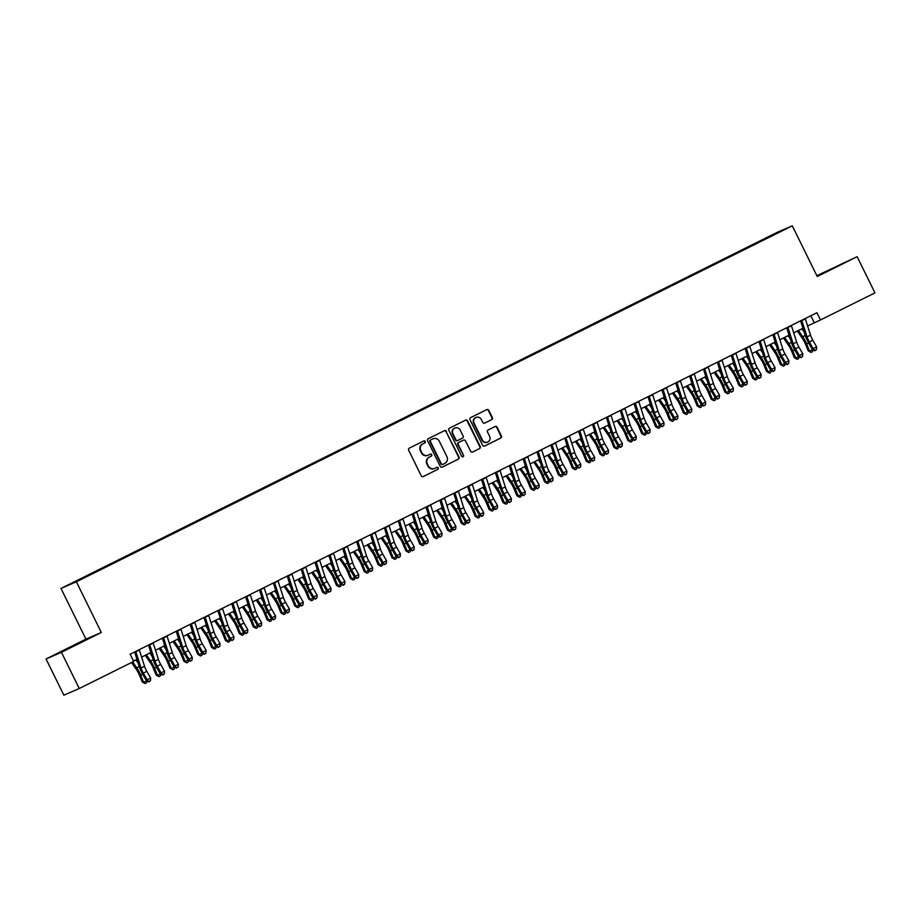 <?xml version="1.0" encoding="UTF-8"?>
<svg xmlns="http://www.w3.org/2000/svg" width="921" height="921" viewBox="0 0 921 921"><rect width="100%" height="100%" fill="white"/><g stroke="black" fill="none" stroke-linecap="round" stroke-linejoin="round"><path stroke-width="1.38" d="M425.237 441.447A1.105 1.059 66.6 0 0 423.787 440.929L409.327 448.124A1.589 1.52 66.6 0 0 408.659 450.219L421.254 475.812A1.589 1.52 66.6 0 0 423.315 476.548L437.786 469.353A1.105 1.059 66.6 0 0 438.246 467.891A1.105 1.059 66.6 0 0 436.807 467.373L434.931 468.294A5.066 4.87 66.6 0 1 428.334 465.922L427.286 463.781A5.066 4.87 66.6 0 1 429.405 457.069L431.281 456.137A1.105 1.059 66.6 0 0 431.742 454.675A1.105 1.059 66.6 0 0 430.303 454.145L428.426 455.078A5.066 4.87 66.6 0 1 421.83 452.695L420.782 450.565A5.066 4.87 66.6 0 1 422.9 443.853L424.777 442.92A1.105 1.059 66.6 0 0 425.237 441.447M427.989 455.273A5.066 4.87 66.6 0 1 421.415 452.879L420.367 450.749A5.066 4.87 66.6 0 1 422.486 444.026L424.351 443.093A1.105 1.059 66.6 0 0 423.579 441.032M423.061 476.652L437.371 469.537A1.105 1.059 66.6 0 0 436.589 467.477M434.493 468.49A5.066 4.87 66.6 0 1 427.92 466.095L426.872 463.965A5.066 4.87 66.6 0 1 428.99 457.253L430.855 456.321A1.105 1.059 66.6 0 0 430.084 454.249M766.859 237.549L772.823 234.694L766.859 237.549M491.676 419.654A1.589 1.52 66.6 0 0 492.344 417.547L488.809 410.375A1.589 1.52 66.6 0 0 486.749 409.626L470.677 417.616A1.589 1.52 66.6 0 0 470.009 419.711L482.604 445.304A1.589 1.52 66.6 0 0 484.665 446.052L500.736 438.062A1.589 1.52 66.6 0 0 501.392 435.955L497.133 427.286A1.589 1.52 66.6 0 0 495.072 426.538L488.188 429.957A1.589 1.52 66.6 0 0 487.531 432.064L489.65 436.358A4.237 4.064 66.6 0 1 487.681 442.057A4.237 4.064 66.6 0 1 482.362 439.985L474.073 423.142A4.237 4.064 66.6 0 1 476.03 417.443A4.237 4.064 66.6 0 1 481.361 419.516L482.742 422.325A1.589 1.52 66.6 0 0 484.803 423.073L491.261 419.826A1.589 1.52 66.6 0 0 491.918 417.731L488.395 410.547A1.589 1.52 66.6 0 0 486.576 409.707M817.249 276.507L857.14 256.671L874.95 292.878L820.496 319.955L816.927 312.714L130.137 654.198L133.706 661.439L79.252 688.517L61.431 652.31L101.322 632.485L76.385 581.796L792.302 225.818L817.249 276.507M446.455 431.431A1.589 1.52 66.6 0 0 444.394 430.683L428.323 438.672A1.589 1.52 66.6 0 0 427.655 440.779L440.25 466.36A1.589 1.52 66.6 0 0 442.31 467.108L458.382 459.119A1.589 1.52 66.6 0 0 459.038 457.023L446.04 431.615A1.589 1.52 66.6 0 0 444.221 430.775M449.494 428.15L465.566 420.16A1.589 1.52 66.6 0 1 467.626 420.897L480.221 446.489A1.589 1.52 66.6 0 1 479.553 448.585L472.68 452.004A1.589 1.52 66.6 0 1 470.619 451.267L465.508 440.883A1.589 1.52 66.6 0 0 463.447 440.146L458.888 442.414A1.589 1.52 66.6 0 0 458.232 444.509L463.539 455.308A1.105 1.059 66.6 0 1 463.033 456.804A1.105 1.059 66.6 0 1 461.64 456.263L448.838 430.245A1.589 1.52 66.6 0 1 449.494 428.15M74.233 582.107L80.484 578.941L74.233 582.107M76.385 581.796L60.993 588.45L776.921 232.483L792.302 225.818M758.041 242.753L757.73 242.131L86.586 576.419M757.73 242.131L782.228 230.538L769.875 236.87L86.344 576.143M101.322 632.485L85.941 639.139L46.05 658.976L61.431 652.31M46.05 658.976L63.86 695.182L79.252 688.517M857.14 256.671L816.858 275.713M85.941 639.139L60.993 588.45M807.59 325.976L820.496 319.955M133.545 661.117L136.987 659.413M141.615 657.11L150.86 652.505M155.488 650.214L164.744 645.609M169.36 643.318L178.616 638.713M183.233 636.411L192.489 631.818M197.106 629.515L206.362 624.91M210.978 622.619L220.234 618.014M224.862 615.723L234.107 611.118M238.735 608.816L247.991 604.222M252.607 601.92L261.863 597.326M266.48 595.024L275.736 590.419M280.352 588.128L289.608 583.523M294.225 581.22L303.481 576.627M308.109 574.324L317.354 569.731M321.982 567.428L331.238 562.823M335.854 560.532L345.11 555.927M349.727 553.636L358.983 549.031M363.599 546.729L372.855 542.135M377.472 539.833L386.728 535.228M391.356 532.937L400.6 528.332M405.228 526.041L414.485 521.436M419.101 519.133L428.357 514.54M432.974 512.237L442.23 507.632M446.846 505.341L456.102 500.736M460.719 498.445L469.975 493.84M474.603 491.538L483.847 486.944M488.475 484.642L497.731 480.037M502.348 477.746L511.604 473.141M516.221 470.85L525.477 466.245M530.093 463.942L539.349 459.349M543.966 457.046L553.222 452.453M557.85 450.15L567.094 445.545M571.722 443.254L580.978 438.649M585.595 436.347L594.851 431.753M599.467 429.451L608.723 424.857M613.34 422.555L622.596 417.95M627.213 415.659L636.469 411.054M641.097 408.763L650.341 404.158M654.969 401.855L664.225 397.262M668.842 394.959L678.098 390.354M682.714 388.063L691.97 383.458M696.587 381.167L705.843 376.562M710.459 374.26L719.715 369.666M724.343 367.364L733.588 362.759M738.216 360.468L747.472 355.863M752.089 353.572L761.345 348.967M765.961 346.664L775.217 342.071M779.834 339.768L789.09 335.175M793.706 332.872L802.962 328.267M810.848 315.742L814.256 322.661M76.408 644.665L56.077 654.336L76.408 644.665M817.031 276.058L847.113 261.311L816.985 275.978M442.068 467.2L457.967 459.291A1.589 1.52 66.6 0 0 458.623 457.196L446.04 431.615M430.798 439.927A1.105 1.059 66.6 0 0 430.337 441.389L441.389 463.85A1.105 1.059 66.6 0 0 442.828 464.368L444.808 463.39A5.066 4.87 66.6 0 0 446.927 456.678L439.375 441.32A5.066 4.87 66.6 0 0 432.778 438.937L430.383 440.1A1.105 1.059 66.6 0 0 429.923 441.573L430.337 441.389M442.725 464.414L442.414 464.552A1.105 1.059 66.6 0 1 440.975 464.034L429.923 441.573M430.383 440.1L432.352 439.121M472.438 452.107L479.139 448.769A1.589 1.52 66.6 0 0 479.806 446.673L467.212 421.081A1.589 1.52 66.6 0 0 465.393 420.241M463.171 440.261A1.589 1.52 66.6 0 0 463.033 440.319L458.474 442.587A1.589 1.52 66.6 0 0 457.806 444.693L463.539 455.308M462.814 456.874A1.105 1.059 66.6 0 0 463.125 455.492M460.212 430.119A4.237 4.064 66.6 0 0 454.882 428.035A4.237 4.064 66.6 0 0 452.925 433.745L455.849 439.674A1.589 1.52 66.6 0 0 457.91 440.422L462.469 438.154A1.589 1.52 66.6 0 0 463.136 436.047L460.212 430.119M454.686 428.138A4.237 4.064 66.6 0 0 452.51 433.918L452.925 433.745M457.772 440.48L457.495 440.595A1.589 1.52 66.6 0 1 455.435 439.858L452.51 433.918M484.55 423.165L491.261 419.826M475.823 417.535A4.237 4.064 66.6 0 0 473.659 423.315L474.073 423.142M487.474 442.149A4.237 4.064 66.6 0 1 481.948 440.169L473.659 423.315M484.423 446.144L500.322 438.235A1.589 1.52 66.6 0 0 500.978 436.14L496.718 427.471A1.589 1.52 66.6 0 0 494.899 426.63M131.565 662.51L136.665 669.935A8.07 2.268 63.6 0 1 139.29 674.828L142.237 681.92L143.653 682.288L140.706 675.185A12.111 3.396 -116.4 0 0 136.757 667.852L132.693 661.946M146.934 681.16L146.439 682.852L145.046 683.543L142.237 681.92M145.046 683.543L143.653 682.288L146.497 680.872M138.196 663.178L135.963 659.92M139.221 649.685A5.653 1.589 63.6 0 1 139.336 650.007L144.551 666.297A8.07 2.268 -116.4 0 0 146.819 671.34L150.664 678.052L147.199 679.779L148.822 681.908L150.457 680.723L149.075 681.413M135.755 651.412A5.653 1.589 63.6 0 1 135.859 651.734L141.086 668.013A8.07 2.268 -116.4 0 0 143.342 673.067L147.199 679.779L146.577 681.022L142.732 674.31A12.111 3.396 63.6 0 1 139.336 666.735L134.604 651.976M146.577 681.022L148.822 681.908M150.457 680.723L150.664 678.052M78.297 643.71L66.082 649.708M61.327 652.022L82.51 641.557M820.956 274.32L842.139 263.855M837.914 266.008L825.711 272.006M145.23 655.315L150.537 663.039A8.07 2.268 63.6 0 1 153.174 667.921L156.109 675.024L157.526 675.392L154.578 668.289A12.111 3.396 -116.4 0 0 150.63 660.956L146.37 654.75M160.818 674.264L160.312 675.956L158.919 676.647L156.109 675.024M158.919 676.647L157.526 675.392L160.369 673.976M152.08 656.282L149.835 653.024M159.103 648.407L164.41 656.132A8.07 2.268 63.6 0 1 167.046 661.025L169.982 668.128L171.398 668.485L168.451 661.393A12.111 3.396 -116.4 0 0 164.502 654.06L160.242 647.843M174.691 667.368L174.184 669.06L172.803 669.751L169.982 668.128M172.803 669.751L171.398 668.485L174.242 667.069M165.953 649.386L163.708 646.128M172.975 641.511L178.283 649.236A8.07 2.268 63.6 0 1 180.919 654.129L183.866 661.22L185.271 661.589L182.323 654.497A12.111 3.396 -116.4 0 0 178.386 647.164L174.115 640.947M188.563 660.461L188.057 662.164L186.675 662.855L183.866 661.22M186.675 662.855L185.271 661.589L188.114 660.173M179.825 642.49L177.58 639.22M186.848 634.615L192.167 642.34A8.07 2.268 63.6 0 1 194.792 647.233L197.739 654.324L199.143 654.693L196.196 647.59A12.111 3.396 -116.4 0 0 192.259 640.256L187.988 634.051M202.436 653.565L201.929 655.257L200.548 655.948L197.739 654.324M200.548 655.948L199.143 654.693L201.987 653.277M193.698 635.594L191.453 632.324M153.093 642.789A5.653 1.589 63.6 0 1 153.208 643.111L158.435 659.39A8.07 2.268 -116.4 0 0 160.691 664.444L164.537 671.156L161.071 672.871L162.706 675.012L164.341 673.827L162.948 674.517M149.628 644.516A5.653 1.589 63.6 0 1 149.743 644.838L154.958 661.117A8.07 2.268 -116.4 0 0 157.226 666.171L161.071 672.871L160.45 674.114L156.605 667.414A12.111 3.396 63.6 0 1 153.22 659.839L148.477 645.08M160.45 674.114L162.706 675.012M164.341 673.827L164.537 671.156M166.977 635.893A5.653 1.589 63.6 0 1 167.081 636.215L172.308 652.494A8.07 2.268 -116.4 0 0 174.564 657.548L178.409 664.248L174.944 665.975L176.579 668.116L178.214 666.931L176.82 667.621M163.501 637.608A5.653 1.589 63.6 0 1 163.616 637.942L168.842 654.221A8.07 2.268 -116.4 0 0 171.099 659.275L174.944 665.975L174.322 667.218L170.477 660.518A12.111 3.396 63.6 0 1 167.092 652.943L162.361 638.184M174.322 667.218L176.579 668.116M178.214 666.931L178.409 664.248M180.85 628.985A5.653 1.589 63.6 0 1 180.953 629.319L186.18 645.598A8.07 2.268 -116.4 0 0 188.437 650.652L192.282 657.352L188.817 659.079L190.451 661.22L192.086 660.023L190.693 660.714M177.385 630.712A5.653 1.589 63.6 0 1 177.488 631.035L182.715 647.325A8.07 2.268 -116.4 0 0 184.971 652.367L188.817 659.079L188.206 660.322L184.35 653.611A12.111 3.396 63.6 0 1 180.965 646.035L176.233 631.288M188.206 660.322L190.451 661.22M192.086 660.023L192.282 657.352M194.722 622.089A5.653 1.589 63.6 0 1 194.826 622.412L200.053 638.702A8.07 2.268 -116.4 0 0 202.309 643.744L206.166 650.456L202.689 652.183L204.324 654.313L205.959 653.127L204.577 653.818M191.257 623.816A5.653 1.589 63.6 0 1 191.361 624.139L196.587 640.429A8.07 2.268 -116.4 0 0 198.844 645.471L202.689 652.183L202.079 653.426L198.222 646.715A12.111 3.396 63.6 0 1 194.838 639.139L190.106 624.38M202.079 653.426L204.324 654.313M205.959 653.127L206.166 650.456M200.732 627.719L206.039 635.444A8.07 2.268 63.6 0 1 208.664 640.325L211.611 647.428L213.016 647.797L210.08 640.694A12.111 3.396 -116.4 0 0 206.131 633.36L201.86 627.155M216.308 646.669L215.813 648.361L214.42 649.052L211.611 647.428M214.42 649.052L213.016 647.797L215.871 646.381M207.57 628.686L205.337 625.428M208.595 615.193A5.653 1.589 63.6 0 1 208.71 615.516L213.925 631.794A8.07 2.268 -116.4 0 0 216.193 636.848L220.038 643.56L216.573 645.276L218.196 647.417L219.831 646.231L218.45 646.922M205.13 616.92A5.653 1.589 63.6 0 1 205.233 617.243L210.46 633.521A8.07 2.268 -116.4 0 0 212.716 638.575L216.573 645.276L215.951 646.519L212.106 639.819A12.111 3.396 63.6 0 1 208.71 632.243L203.978 617.484M215.951 646.519L218.196 647.417M219.831 646.231L220.038 643.56M214.605 620.823L219.912 628.536A8.07 2.268 63.6 0 1 222.537 633.429L225.484 640.532L226.9 640.889L223.953 633.798A12.111 3.396 -116.4 0 0 220.004 626.464L215.733 620.259M230.181 639.773L229.686 641.465L228.293 642.156L225.484 640.532M228.293 642.156L226.9 640.889L229.743 639.485M221.443 621.79L219.21 618.532M222.468 608.297A5.653 1.589 63.6 0 1 222.583 608.62L227.798 624.899A8.07 2.268 -116.4 0 0 230.066 629.952L233.911 636.653L230.446 638.38L232.069 640.521L233.704 639.335L232.322 640.026M219.002 610.013A5.653 1.589 63.6 0 1 219.106 610.347L224.333 626.625A8.07 2.268 -116.4 0 0 226.589 631.679L230.446 638.38L229.824 639.623L225.979 632.923A12.111 3.396 63.6 0 1 222.583 625.347L217.851 610.588M229.824 639.623L232.069 640.521M233.704 639.335L233.911 636.653M228.477 613.916L233.784 621.64A8.07 2.268 63.6 0 1 236.421 626.533L239.356 633.625L240.772 633.993L237.825 626.902A12.111 3.396 -116.4 0 0 233.876 619.568L229.617 613.351M244.065 632.865L243.558 634.569L242.165 635.26L239.356 633.625M242.165 635.26L240.772 633.993L243.616 632.577M235.327 614.894L233.082 611.625M236.34 601.39A5.653 1.589 63.6 0 1 236.455 601.724L241.682 618.003A8.07 2.268 -116.4 0 0 243.938 623.057L247.784 629.757L244.318 631.484L245.953 633.625L247.588 632.428L246.195 633.118M232.875 603.117A5.653 1.589 63.6 0 1 232.99 603.439L238.205 619.729A8.07 2.268 -116.4 0 0 240.473 624.772L244.318 631.484L243.697 632.727L239.851 626.015A12.111 3.396 63.6 0 1 236.467 618.452L231.724 603.692M243.697 632.727L245.953 633.625M247.588 632.428L247.784 629.757M242.35 607.02L247.657 614.744A8.07 2.268 63.6 0 1 250.293 619.637L253.229 626.729L254.645 627.097L251.698 619.994A12.111 3.396 -116.4 0 0 247.749 612.661L243.489 606.455M257.938 625.969L257.431 627.673L256.05 628.352L253.229 626.729M256.05 628.352L254.645 627.097L257.489 625.681M249.2 607.998L246.955 604.729M250.224 594.494A5.653 1.589 63.6 0 1 250.328 594.816L255.554 611.107A8.07 2.268 -116.4 0 0 257.811 616.149L261.656 622.861L258.191 624.588L259.826 626.717L261.46 625.532L260.067 626.222M246.747 596.221A5.653 1.589 63.6 0 1 246.863 596.543L252.089 612.833A8.07 2.268 -116.4 0 0 254.346 617.876L258.191 624.588L257.569 625.831L253.724 619.119A12.111 3.396 63.6 0 1 250.339 611.544L245.608 596.796M257.569 625.831L259.826 626.717M261.46 625.532L261.656 622.861M256.222 600.124L261.529 607.848A8.07 2.268 63.6 0 1 264.166 612.73L267.113 619.833L268.518 620.201L265.57 613.098A12.111 3.396 -116.4 0 0 261.633 605.765L257.362 599.559M271.81 619.073L271.304 620.766L269.922 621.456L267.113 619.833M269.922 621.456L268.518 620.201L271.361 618.785M263.072 601.091L260.827 597.833M264.097 587.598A5.653 1.589 63.6 0 1 264.2 587.92L269.427 604.211A8.07 2.268 -116.4 0 0 271.683 609.253L275.529 615.965L272.063 617.68L273.698 619.821L275.333 618.636L273.94 619.326M260.631 589.325A5.653 1.589 63.6 0 1 260.735 589.647L265.962 605.926A8.07 2.268 -116.4 0 0 268.218 610.98L272.063 617.68L271.453 618.924L267.597 612.223A12.111 3.396 63.6 0 1 264.212 604.648L259.48 589.889M271.453 618.924L273.698 619.821M275.333 618.636L275.529 615.965M270.095 593.228L275.414 600.953A8.07 2.268 63.6 0 1 278.038 605.834L280.986 612.937L282.39 613.294L279.443 606.202A12.111 3.396 -116.4 0 0 275.506 598.869L271.235 592.663M285.683 612.177L285.176 613.87L283.795 614.56L280.986 612.937M283.795 614.56L282.39 613.294L285.234 611.889M276.945 594.195L274.7 590.937M277.969 580.702A5.653 1.589 63.6 0 1 278.073 581.024L283.3 597.303A8.07 2.268 -116.4 0 0 285.556 602.357L289.413 609.057L285.936 610.784L287.571 612.926L289.206 611.74L287.824 612.43M274.504 582.417A5.653 1.589 63.6 0 1 274.608 582.751L279.834 599.03A8.07 2.268 -116.4 0 0 282.091 604.084L285.936 610.784L285.326 612.028L281.469 605.327A12.111 3.396 63.6 0 1 278.084 597.752L273.353 582.993M285.326 612.028L287.571 612.926M289.206 611.74L289.413 609.057M283.979 586.32L289.286 594.045A8.07 2.268 63.6 0 1 291.911 598.938L294.858 606.03L296.263 606.398L293.327 599.306A12.111 3.396 -116.4 0 0 289.378 591.973L285.107 585.756M299.555 605.27L299.06 606.974L297.667 607.664L294.858 606.03M297.667 607.664L296.263 606.398L299.118 604.982M290.817 587.299L288.584 584.041M291.842 573.795A5.653 1.589 63.6 0 1 291.957 574.128L297.172 590.407A8.07 2.268 -116.4 0 0 299.44 595.461L303.285 602.161L299.82 603.888L301.443 606.03L303.078 604.832L301.697 605.523M288.377 575.521A5.653 1.589 63.6 0 1 288.48 575.855L293.707 592.134A8.07 2.268 -116.4 0 0 295.963 597.176L299.82 603.888L299.198 605.132L295.353 598.42A12.111 3.396 63.6 0 1 291.957 590.856L287.225 576.097M299.198 605.132L301.443 606.03M303.078 604.832L303.285 602.161M297.851 579.424L303.159 587.149A8.07 2.268 63.6 0 1 305.784 592.042L308.731 599.134L310.147 599.502L307.2 592.399A12.111 3.396 -116.4 0 0 303.251 585.077L298.98 578.86M313.428 598.374L312.933 600.078L311.54 600.757L308.731 599.134M311.54 600.757L310.147 599.502L312.99 598.086M304.69 580.403L302.456 577.133M305.714 566.899A5.653 1.589 63.6 0 1 305.83 567.221L311.045 583.511A8.07 2.268 -116.4 0 0 313.313 588.554L317.158 595.265L313.693 596.992L315.316 599.122L316.951 597.936L315.569 598.627M302.249 568.625A5.653 1.589 63.6 0 1 302.353 568.948L307.579 585.238A8.07 2.268 -116.4 0 0 309.836 590.28L313.693 596.992L313.071 598.236L309.226 591.524A12.111 3.396 63.6 0 1 305.83 583.949L301.098 569.201M313.071 598.236L315.316 599.122M316.951 597.936L317.158 595.265M311.724 572.528L317.031 580.253A8.07 2.268 63.6 0 1 319.668 585.134L322.603 592.238L324.019 592.606L321.072 585.503A12.111 3.396 -116.4 0 0 317.123 578.169L312.864 571.964M327.312 591.478L326.805 593.17L325.412 593.861L322.603 592.238M325.412 593.861L324.019 592.606L326.863 591.19M318.574 573.495L316.329 570.237M319.587 560.003A5.653 1.589 63.6 0 1 319.702 560.325L324.929 576.615A8.07 2.268 -116.4 0 0 327.185 581.658L331.03 588.369L327.565 590.096L329.2 592.226L330.835 591.04L329.442 591.731M316.122 561.729A5.653 1.589 63.6 0 1 316.237 562.052L321.452 578.33A8.07 2.268 -116.4 0 0 323.72 583.384L327.565 590.096L326.943 591.34L323.098 584.628A12.111 3.396 63.6 0 1 319.714 577.053L314.97 562.294M326.943 591.34L329.2 592.226M330.835 591.04L331.03 588.369M325.597 565.632L330.904 573.357A8.07 2.268 63.6 0 1 333.54 578.238L336.476 585.342L337.892 585.71L334.945 578.607A12.111 3.396 -116.4 0 0 330.996 571.273L326.736 565.068M341.184 584.582L340.678 586.274L339.296 586.965L336.476 585.342M339.296 586.965L337.892 585.71L340.735 584.294M332.446 566.599L330.202 563.341M333.471 553.107A5.653 1.589 63.6 0 1 333.575 553.429L338.801 569.708A8.07 2.268 -116.4 0 0 341.058 574.762L344.903 581.473L341.438 583.189L343.073 585.33L344.707 584.144L343.314 584.835M329.994 554.833A5.653 1.589 63.6 0 1 330.109 555.156L335.336 571.434A8.07 2.268 -116.4 0 0 337.593 576.488L341.438 583.189L340.816 584.432L336.971 577.732A12.111 3.396 63.6 0 1 333.586 570.157L328.855 555.398M340.816 584.432L343.073 585.33M344.707 584.144L344.903 581.473M339.469 558.725L344.776 566.45A8.07 2.268 63.6 0 1 347.413 571.342L350.36 578.446L351.764 578.802L348.817 571.711A12.111 3.396 -116.4 0 0 344.88 564.377L340.609 558.161M355.057 577.686L354.55 579.378L353.169 580.069L350.36 578.446M353.169 580.069L351.764 578.802L354.608 577.386M346.319 559.703L344.074 556.445M347.344 546.199A5.653 1.589 63.6 0 1 347.447 546.533L352.674 562.812A8.07 2.268 -116.4 0 0 354.93 567.866L358.776 574.566L355.31 576.293L356.945 578.434L358.58 577.248L357.187 577.928M343.878 547.926A5.653 1.589 63.6 0 1 343.982 548.26L349.209 564.538A8.07 2.268 -116.4 0 0 351.465 569.592L355.31 576.293L354.7 577.536L350.843 570.836A12.111 3.396 63.6 0 1 347.459 563.261L342.727 548.502M354.7 577.536L356.945 578.434M358.58 577.248L358.776 574.566M353.342 551.829L358.66 559.554A8.07 2.268 63.6 0 1 361.285 564.446L364.232 571.538L365.637 571.906L362.69 564.815A12.111 3.396 -116.4 0 0 358.753 557.481L354.481 551.265M368.93 570.778L368.423 572.482L367.042 573.173L364.232 571.538M367.042 573.173L365.637 571.906L368.481 570.49M360.192 552.807L357.947 549.538M361.216 539.303A5.653 1.589 63.6 0 1 361.32 539.637L366.546 555.916A8.07 2.268 -116.4 0 0 368.803 560.958L372.66 567.67L369.183 569.397L370.818 571.527L372.452 570.341L371.071 571.032M357.751 541.03A5.653 1.589 63.6 0 1 357.855 541.352L363.081 557.642A8.07 2.268 -116.4 0 0 365.338 562.685L369.183 569.397L368.573 570.64L364.716 563.928A12.111 3.396 63.6 0 1 361.331 556.353L356.6 541.606M368.573 570.64L370.818 571.527M372.452 570.341L372.66 567.67M367.226 544.933L372.533 552.658A8.07 2.268 63.6 0 1 375.158 557.55L378.105 564.642L379.51 565.01L376.574 557.907A12.111 3.396 -116.4 0 0 372.625 550.574L368.354 544.369M382.802 563.882L382.307 565.575L380.914 566.265L378.105 564.642M380.914 566.265L379.51 565.01L382.365 563.594M374.064 545.9L371.831 542.642M375.089 532.407A5.653 1.589 63.6 0 1 375.204 532.729L380.419 549.02A8.07 2.268 -116.4 0 0 382.687 554.062L386.532 560.774L383.067 562.501L384.69 564.631L386.325 563.445L384.943 564.136M371.624 534.134A5.653 1.589 63.6 0 1 371.727 534.456L376.954 550.735A8.07 2.268 -116.4 0 0 379.21 555.789L383.067 562.501L382.445 563.744L378.6 557.032A12.111 3.396 63.6 0 1 375.204 549.457L370.472 534.698M382.445 563.744L384.69 564.631M386.325 563.445L386.532 560.774M381.098 538.037L386.406 545.762A8.07 2.268 63.6 0 1 389.03 550.643L391.978 557.746L393.394 558.114L390.446 551.011A12.111 3.396 -116.4 0 0 386.498 543.678L382.227 537.473M396.675 556.986L396.18 558.679L394.787 559.369L391.978 557.746M394.787 559.369L393.394 558.114L396.237 556.698M387.937 539.004L385.703 535.746M388.961 525.511A5.653 1.589 63.6 0 1 389.076 525.833L394.292 542.112A8.07 2.268 -116.4 0 0 396.56 547.166L400.405 553.878L396.939 555.593L398.563 557.735L400.198 556.549L398.816 557.24M385.496 527.238A5.653 1.589 63.6 0 1 385.6 527.56L390.826 543.839A8.07 2.268 -116.4 0 0 393.083 548.893L396.939 555.593L396.318 556.837L392.473 550.136A12.111 3.396 63.6 0 1 389.076 542.561L384.345 527.802M396.318 556.837L398.563 557.735M400.198 556.549L400.405 553.878M394.971 531.129L400.278 538.854A8.07 2.268 63.6 0 1 402.914 543.747L405.85 550.85L407.266 551.207L404.319 544.115A12.111 3.396 -116.4 0 0 400.37 536.782L396.111 530.565M410.559 550.09L410.052 551.783L408.659 552.473L405.85 550.85M408.659 552.473L407.266 551.207L410.11 549.791M401.821 532.108L399.576 528.85M402.834 518.615A5.653 1.589 63.6 0 1 402.949 518.937L408.176 535.216A8.07 2.268 -116.4 0 0 410.432 540.27L414.277 546.97L410.812 548.697L412.447 550.839L414.082 549.653L412.689 550.344M399.369 520.33A5.653 1.589 63.6 0 1 399.484 520.664L404.699 536.943A8.07 2.268 -116.4 0 0 406.967 541.997L410.812 548.697L410.19 549.941L406.345 543.24A12.111 3.396 63.6 0 1 402.961 535.665L398.217 520.906M410.19 549.941L412.447 550.839M414.082 549.653L414.277 546.97M408.843 524.233L414.151 531.958A8.07 2.268 63.6 0 1 416.787 536.851L419.723 543.943L421.139 544.311L418.192 537.219A12.111 3.396 -116.4 0 0 414.243 529.886L409.983 523.669M424.431 543.183L423.925 544.887L422.543 545.577L419.723 543.943M422.543 545.577L421.139 544.311L423.982 542.895M415.693 525.212L413.448 521.942M416.718 511.708A5.653 1.589 63.6 0 1 416.822 512.041L422.048 528.32A8.07 2.268 -116.4 0 0 424.305 533.374L428.15 540.074L424.685 541.801L426.319 543.931L427.954 542.745L426.561 543.436M413.241 513.434A5.653 1.589 63.6 0 1 413.356 513.757L418.583 530.047A8.07 2.268 -116.4 0 0 420.839 535.089L424.685 541.801L424.063 543.045L420.218 536.333A12.111 3.396 63.6 0 1 416.833 528.758L412.101 514.01M424.063 543.045L426.319 543.931M427.954 542.745L428.15 540.074M422.716 517.337L428.023 525.062A8.07 2.268 63.6 0 1 430.66 529.955L433.607 537.047L435.011 537.415L432.064 530.312A12.111 3.396 -116.4 0 0 428.127 522.978L423.856 516.773M438.304 536.287L437.797 537.979L436.416 538.67L433.607 537.047M436.416 538.67L435.011 537.415L437.855 535.999M429.566 518.304L427.321 515.046M430.591 504.812A5.653 1.589 63.6 0 1 430.694 505.134L435.921 521.424A8.07 2.268 -116.4 0 0 438.177 526.467L442.022 533.178L438.557 534.905L440.192 537.035L441.827 535.849L440.434 536.54M427.125 506.538A5.653 1.589 63.6 0 1 427.229 506.861L432.456 523.151A8.07 2.268 -116.4 0 0 434.712 528.194L438.557 534.905L437.947 536.149L434.09 529.437A12.111 3.396 63.6 0 1 430.706 521.862L425.974 507.103M437.947 536.149L440.192 537.035M441.827 535.849L442.022 533.178M436.589 510.441L441.907 518.166A8.07 2.268 63.6 0 1 444.532 523.047L447.479 530.151L448.884 530.519L445.937 523.416A12.111 3.396 -116.4 0 0 441.999 516.082L437.728 509.877M452.176 529.391L451.67 531.083L450.288 531.774L447.479 530.151M450.288 531.774L448.884 530.519L451.727 529.103M443.438 511.408L441.194 508.15M444.463 497.916A5.653 1.589 63.6 0 1 444.567 498.238L449.793 514.517A8.07 2.268 -116.4 0 0 452.05 519.571L455.907 526.282L452.43 527.998L454.065 530.139L455.699 528.953L454.318 529.644M440.998 499.643A5.653 1.589 63.6 0 1 441.101 499.965L446.328 516.244A8.07 2.268 -116.4 0 0 448.585 521.298L452.43 527.998L451.82 529.241L447.974 522.541A12.111 3.396 63.6 0 1 444.578 514.966L439.847 500.207M451.82 529.241L454.065 530.139M455.699 528.953L455.907 526.282M450.473 503.545L455.78 511.259A8.07 2.268 63.6 0 1 458.405 516.151L461.352 523.255L462.756 523.612L459.821 516.52A12.111 3.396 -116.4 0 0 455.872 509.186L451.601 502.981M466.049 522.495L465.554 524.187L464.161 524.878L461.352 523.255M464.161 524.878L462.756 523.612L465.612 522.195M457.311 504.512L455.078 501.254M458.336 491.02A5.653 1.589 63.6 0 1 458.451 491.342L463.666 507.621A8.07 2.268 -116.4 0 0 465.934 512.675L469.779 519.375L466.314 521.102L467.937 523.243L469.572 522.057L468.19 522.748M454.87 492.735A5.653 1.589 63.6 0 1 454.974 493.069L460.201 509.348A8.07 2.268 -116.4 0 0 462.457 514.402L466.314 521.102L465.692 522.345L461.847 515.645A12.111 3.396 63.6 0 1 458.451 508.07L453.719 493.311M465.692 522.345L467.937 523.243M469.572 522.057L469.779 519.375M464.345 496.638L469.652 504.363A8.07 2.268 63.6 0 1 472.277 509.255L475.224 516.347L476.641 516.716L473.693 509.624A12.111 3.396 -116.4 0 0 469.745 502.29L465.473 496.074M479.922 515.587L479.427 517.291L478.034 517.982L475.224 516.347M478.034 517.982L476.641 516.716L479.484 515.3M471.184 497.616L468.95 494.347M472.208 484.112A5.653 1.589 63.6 0 1 472.323 484.446L477.539 500.725A8.07 2.268 -116.4 0 0 479.806 505.779L483.652 512.479L480.186 514.206L481.81 516.347L483.444 515.15L482.063 515.841M468.743 485.839A5.653 1.589 63.6 0 1 468.847 486.161L474.073 502.452A8.07 2.268 -116.4 0 0 476.33 507.494L480.186 514.206L479.565 515.449L475.72 508.737A12.111 3.396 63.6 0 1 472.323 501.174L467.592 486.415M479.565 515.449L481.81 516.347M483.444 515.15L483.652 512.479M478.218 489.742L483.525 497.467A8.07 2.268 63.6 0 1 486.161 502.359L489.097 509.451L490.513 509.82L487.566 502.716A12.111 3.396 -116.4 0 0 483.617 495.383L479.357 489.178M493.806 508.691L493.299 510.384L491.906 511.074L489.097 509.451M491.906 511.074L490.513 509.82L493.357 508.404M485.068 490.72L482.823 487.451M486.081 477.216A5.653 1.589 63.6 0 1 486.196 477.539L491.423 493.829A8.07 2.268 -116.4 0 0 493.679 498.871L497.524 505.583L494.059 507.31L495.694 509.44L497.328 508.254L495.935 508.945M482.616 478.943A5.653 1.589 63.6 0 1 482.731 479.265L487.946 495.556A8.07 2.268 -116.4 0 0 490.214 500.598L494.059 507.31L493.437 508.553L489.592 501.841A12.111 3.396 63.6 0 1 486.207 494.266L481.464 479.519M493.437 508.553L495.694 509.44M497.328 508.254L497.524 505.583M492.09 482.846L497.398 490.571A8.07 2.268 63.6 0 1 500.034 495.452L502.981 502.555L504.386 502.924L501.438 495.82A12.111 3.396 -116.4 0 0 497.49 488.487L493.23 482.282M507.678 501.795L507.172 503.488L505.79 504.178L502.981 502.555M505.79 504.178L504.386 502.924L507.229 501.508M498.94 483.813L496.695 480.555M499.965 470.32A5.653 1.589 63.6 0 1 500.068 470.643L505.295 486.933A8.07 2.268 -116.4 0 0 507.552 491.975L511.397 498.687L507.932 500.402L509.566 502.544L511.201 501.358L509.808 502.049M496.488 472.047A5.653 1.589 63.6 0 1 496.603 472.369L501.83 488.648A8.07 2.268 -116.4 0 0 504.086 493.702L507.932 500.402L507.31 501.646L503.465 494.945A12.111 3.396 63.6 0 1 500.08 487.37L495.348 472.611M507.31 501.646L509.566 502.544M511.201 501.358L511.397 498.687M505.963 475.95L511.27 483.675A8.07 2.268 63.6 0 1 513.906 488.556L516.854 495.659L518.258 496.016L515.311 488.924A12.111 3.396 -116.4 0 0 511.374 481.591L507.103 475.386M521.551 494.899L521.044 496.592L519.663 497.282L516.854 495.659M519.663 497.282L518.258 496.016L521.102 494.612M512.813 476.917L510.568 473.659M513.837 463.424A5.653 1.589 63.6 0 1 513.941 463.747L519.168 480.025A8.07 2.268 -116.4 0 0 521.424 485.079L525.281 491.779L521.804 493.506L523.439 495.648L525.074 494.462L523.681 495.153M510.372 465.14A5.653 1.589 63.6 0 1 510.476 465.473L515.702 481.752A8.07 2.268 -116.4 0 0 517.959 486.806L521.804 493.506L521.194 494.75L517.337 488.049A12.111 3.396 63.6 0 1 513.953 480.474L509.221 465.715M521.194 494.75L523.439 495.648M525.074 494.462L525.281 491.779M519.847 469.042L525.154 476.767A8.07 2.268 63.6 0 1 527.779 481.66L530.726 488.752L532.131 489.12L529.184 482.028A12.111 3.396 -116.4 0 0 525.246 474.695L520.975 468.478M535.423 487.992L534.917 489.696L533.535 490.386L530.726 488.752M533.535 490.386L532.131 489.12L534.974 487.704M526.685 470.021L524.44 466.763M527.71 456.517A5.653 1.589 63.6 0 1 527.814 456.851L533.04 473.129A8.07 2.268 -116.4 0 0 535.297 478.183L539.153 484.883L535.677 486.61L537.311 488.752L538.946 487.554L537.565 488.245M524.245 458.244A5.653 1.589 63.6 0 1 524.348 458.577L529.575 474.856A8.07 2.268 -116.4 0 0 531.831 479.899L535.677 486.61L535.066 487.854L531.221 481.142A12.111 3.396 63.6 0 1 527.825 473.578L523.093 458.819M535.066 487.854L537.311 488.752M538.946 487.554L539.153 484.883M533.72 462.146L539.027 469.871A8.07 2.268 63.6 0 1 541.652 474.764L544.599 481.856L546.003 482.224L543.068 475.121A12.111 3.396 -116.4 0 0 539.119 467.787L534.848 461.582M549.296 481.096L548.801 482.8L547.408 483.479L544.599 481.856M547.408 483.479L546.003 482.224L548.858 480.808M540.558 463.125L538.325 459.855M541.583 449.621A5.653 1.589 63.6 0 1 541.698 449.943L546.913 466.233A8.07 2.268 -116.4 0 0 549.181 471.276L553.026 477.987L549.561 479.714L551.184 481.844L552.819 480.658L551.437 481.349M538.117 451.348A5.653 1.589 63.6 0 1 538.221 451.67L543.448 467.96A8.07 2.268 -116.4 0 0 545.704 473.003L549.561 479.714L548.939 480.958L545.094 474.246A12.111 3.396 63.6 0 1 541.698 466.671L536.966 451.923M548.939 480.958L551.184 481.844M552.819 480.658L553.026 477.987M547.592 455.25L552.899 462.975A8.07 2.268 63.6 0 1 555.524 467.856L558.471 474.96L559.887 475.328L556.94 468.225A12.111 3.396 -116.4 0 0 552.991 460.891L548.72 454.686M563.168 474.2L562.673 475.892L561.28 476.583L558.471 474.96M561.28 476.583L559.887 475.328L562.731 473.912M554.43 456.217L552.197 452.959M555.455 442.725A5.653 1.589 63.6 0 1 555.57 443.047L560.785 459.337A8.07 2.268 -116.4 0 0 563.053 464.38L566.899 471.092L563.433 472.818L565.057 474.948L566.691 473.762L565.31 474.453M551.99 444.452A5.653 1.589 63.6 0 1 552.093 444.774L557.32 461.053A8.07 2.268 -116.4 0 0 559.577 466.107L563.433 472.818L562.812 474.062L558.966 467.35A12.111 3.396 63.6 0 1 555.57 459.775L550.839 445.016M562.812 474.062L565.057 474.948M566.691 473.762L566.899 471.092M561.465 448.354L566.772 456.079A8.07 2.268 63.6 0 1 569.408 460.961L572.344 468.064L573.76 468.432L570.813 461.329A12.111 3.396 -116.4 0 0 566.864 453.995L562.604 447.79M577.053 467.304L576.546 468.996L575.153 469.687L572.344 468.064M575.153 469.687L573.76 468.432L576.604 467.016M568.315 449.321L566.07 446.063M569.328 435.829A5.653 1.589 63.6 0 1 569.443 436.151L574.669 452.43A8.07 2.268 -116.4 0 0 576.926 457.484L580.771 464.184L577.306 465.911L578.941 468.052L580.575 466.866L579.182 467.557M565.862 437.544A5.653 1.589 63.6 0 1 565.978 437.878L571.193 454.157A8.07 2.268 -116.4 0 0 573.461 459.211L577.306 465.911L576.684 467.154L572.839 460.454A12.111 3.396 63.6 0 1 569.454 452.879L564.711 438.12M576.684 467.154L578.941 468.052M580.575 466.866L580.771 464.184M575.337 441.447L580.644 449.172A8.07 2.268 63.6 0 1 583.281 454.065L586.228 461.168L587.633 461.525L584.685 454.433A12.111 3.396 -116.4 0 0 580.737 447.099L576.477 440.883M590.925 460.408L590.419 462.1L589.037 462.791L586.228 461.168M589.037 462.791L587.633 461.525L590.476 460.109M582.187 442.425L579.942 439.167M583.212 428.921A5.653 1.589 63.6 0 1 583.315 429.255L588.542 445.534A8.07 2.268 -116.4 0 0 590.798 450.588L594.644 457.288L591.178 459.015L592.813 461.156L594.448 459.97L593.055 460.65M579.735 430.648A5.653 1.589 63.6 0 1 579.85 430.982L585.077 447.261A8.07 2.268 -116.4 0 0 587.333 452.303L591.178 459.015L590.557 460.258L586.712 453.546A12.111 3.396 63.6 0 1 583.327 445.983L578.595 431.224M590.557 460.258L592.813 461.156M594.448 459.97L594.644 457.288M589.21 434.551L594.517 442.276A8.07 2.268 63.6 0 1 597.153 447.169L600.101 454.26L601.505 454.629L598.558 447.537A12.111 3.396 -116.4 0 0 594.621 440.203L590.349 433.987M604.798 453.5L604.291 455.204L602.91 455.895L600.101 454.26M602.91 455.895L601.505 454.629L604.349 453.213M596.06 435.529L593.815 432.26M597.084 422.025A5.653 1.589 63.6 0 1 597.188 422.359L602.415 438.638A8.07 2.268 -116.4 0 0 604.671 443.68L608.528 450.392L605.051 452.119L606.686 454.249L608.321 453.063L606.927 453.754M593.619 423.752A5.653 1.589 63.6 0 1 593.723 424.074L598.949 440.365A8.07 2.268 -116.4 0 0 601.206 445.407L605.051 452.119L604.441 453.362L600.584 446.65A12.111 3.396 63.6 0 1 597.199 439.075L592.468 424.328M604.441 453.362L606.686 454.249M608.321 453.063L608.528 450.392M603.094 427.655L608.401 435.38A8.07 2.268 63.6 0 1 611.026 440.273L613.973 447.364L615.378 447.733L612.43 440.629A12.111 3.396 -116.4 0 0 608.493 433.296L604.222 427.091M618.67 446.604L618.164 448.297L616.782 448.988L613.973 447.364M616.782 448.988L615.378 447.733L618.221 446.317M609.932 428.622L607.687 425.364M610.957 415.129A5.653 1.589 63.6 0 1 611.06 415.452L616.287 431.742A8.07 2.268 -116.4 0 0 618.544 436.784L622.4 443.496L618.924 445.223L620.558 447.353L622.193 446.167L620.812 446.858M607.492 416.856A5.653 1.589 63.6 0 1 607.595 417.178L612.822 433.457A8.07 2.268 -116.4 0 0 615.078 438.511L618.924 445.223L618.313 446.466L614.468 439.754A12.111 3.396 63.6 0 1 611.072 432.179L606.34 417.42M618.313 446.466L620.558 447.353M622.193 446.167L622.4 443.496M616.966 420.759L622.274 428.484A8.07 2.268 63.6 0 1 624.899 433.365L627.846 440.468L629.25 440.837L626.315 433.733A12.111 3.396 -116.4 0 0 622.366 426.4L618.095 420.195M632.543 439.708L632.048 441.401L630.655 442.092L627.846 440.468M630.655 442.092L629.25 440.837L632.105 439.421M623.805 421.726L621.571 418.468M624.829 408.233A5.653 1.589 63.6 0 1 624.945 408.556L630.16 424.834A8.07 2.268 -116.4 0 0 632.428 429.888L636.273 436.6L632.808 438.315L634.431 440.457L636.066 439.271L634.684 439.962M621.364 409.96A5.653 1.589 63.6 0 1 621.468 410.282L626.694 426.561A8.07 2.268 -116.4 0 0 628.951 431.615L632.808 438.315L632.186 439.559L628.341 432.858A12.111 3.396 63.6 0 1 624.945 425.283L620.213 410.524M632.186 439.559L634.431 440.457M636.066 439.271L636.273 436.6M630.839 413.851L636.146 421.576A8.07 2.268 63.6 0 1 638.771 426.469L641.718 433.572L643.134 433.929L640.187 426.837A12.111 3.396 -116.4 0 0 636.238 419.504L631.967 413.287M646.415 432.812L645.92 434.505L644.527 435.196L641.718 433.572M644.527 435.196L643.134 433.929L645.978 432.513M637.677 414.83L635.444 411.572M638.702 401.326A5.653 1.589 63.6 0 1 638.817 401.66L644.044 417.938A8.07 2.268 -116.4 0 0 646.3 422.992L650.145 429.693L646.68 431.419L648.303 433.561L649.938 432.375L648.557 433.054M635.237 403.053A5.653 1.589 63.6 0 1 635.352 403.386L640.567 419.665A8.07 2.268 -116.4 0 0 642.823 424.719L646.68 431.419L646.058 432.663L642.213 425.963A12.111 3.396 63.6 0 1 638.817 418.387L634.085 403.628M646.058 432.663L648.303 433.561M649.938 432.375L650.145 429.693M644.712 406.955L650.019 414.68A8.07 2.268 63.6 0 1 652.655 419.573L655.591 426.665L657.007 427.033L654.06 419.941A12.111 3.396 -116.4 0 0 650.111 412.608L645.851 406.391M660.299 425.905L659.793 427.609L658.4 428.3L655.591 426.665M658.4 428.3L657.007 427.033L659.85 425.617M651.561 407.934L649.317 404.664M652.586 394.43A5.653 1.589 63.6 0 1 652.69 394.764L657.916 411.042A8.07 2.268 -116.4 0 0 660.173 416.096L664.018 422.797L660.553 424.523L662.187 426.653L663.822 425.467L662.429 426.158M649.109 396.157A5.653 1.589 63.6 0 1 649.224 396.479L654.44 412.769A8.07 2.268 -116.4 0 0 656.708 417.812L660.553 424.523L659.931 425.767L656.086 419.055A12.111 3.396 63.6 0 1 652.701 411.48L647.958 396.732M659.931 425.767L662.187 426.653M663.822 425.467L664.018 422.797M658.584 400.059L663.891 407.784A8.07 2.268 63.6 0 1 666.528 412.677L669.475 419.769L670.879 420.137L667.932 413.034A12.111 3.396 -116.4 0 0 663.983 405.701L659.724 399.495M674.172 419.009L673.665 420.701L672.284 421.392L669.475 419.769M672.284 421.392L670.879 420.137L673.723 418.721M665.434 401.026L663.189 397.768M666.459 387.534A5.653 1.589 63.6 0 1 666.562 387.856L671.789 404.146A8.07 2.268 -116.4 0 0 674.045 409.189L677.891 415.901L674.425 417.627L676.06 419.757L677.695 418.571L676.302 419.262M662.982 389.261A5.653 1.589 63.6 0 1 663.097 389.583L668.324 405.862A8.07 2.268 -116.4 0 0 670.58 410.916L674.425 417.627L673.804 418.871L669.958 412.159A12.111 3.396 63.6 0 1 666.574 404.584L661.842 389.825M673.804 418.871L676.06 419.757M677.695 418.571L677.891 415.901M672.457 393.163L677.764 400.888A8.07 2.268 63.6 0 1 680.4 405.77L683.347 412.873L684.752 413.241L681.805 406.138A12.111 3.396 -116.4 0 0 677.868 398.805L673.596 392.599M688.045 412.113L687.538 413.805L686.157 414.496L683.347 412.873M686.157 414.496L684.752 413.241L687.596 411.825M679.307 394.13L677.062 390.872M680.331 380.638A5.653 1.589 63.6 0 1 680.435 380.96L685.661 397.239A8.07 2.268 -116.4 0 0 687.918 402.293L691.775 409.005L688.298 410.72L689.933 412.861L691.567 411.675L690.174 412.366M676.866 382.365A5.653 1.589 63.6 0 1 676.97 382.687L682.196 398.966A8.07 2.268 -116.4 0 0 684.453 404.02L688.298 410.72L687.688 411.963L683.831 405.263A12.111 3.396 63.6 0 1 680.446 397.688L675.715 382.929M687.688 411.963L689.933 412.861M691.567 411.675L691.775 409.005M686.341 386.267L691.648 393.981A8.07 2.268 63.6 0 1 694.273 398.874L697.22 405.977L698.625 406.334L695.677 399.242A12.111 3.396 -116.4 0 0 691.74 391.909L687.469 385.692M701.917 405.217L701.411 406.909L700.029 407.6L697.22 405.977M700.029 407.6L698.625 406.334L701.468 404.918M693.179 387.234L690.934 383.976M694.204 373.742A5.653 1.589 63.6 0 1 694.307 374.064L699.534 390.343A8.07 2.268 -116.4 0 0 701.79 395.397L705.647 402.097L702.17 403.824L703.805 405.965L705.44 404.78L704.058 405.47M690.738 375.457A5.653 1.589 63.6 0 1 690.842 375.791L696.069 392.07A8.07 2.268 -116.4 0 0 698.325 397.124L702.17 403.824L701.56 405.067L697.715 398.367A12.111 3.396 63.6 0 1 694.319 390.792L689.587 376.033M701.56 405.067L703.805 405.965M705.44 404.78L705.647 402.097M700.213 379.36L705.521 387.085A8.07 2.268 63.6 0 1 708.145 391.978L711.093 399.069L712.497 399.438L709.561 392.346A12.111 3.396 -116.4 0 0 705.613 385.013L701.342 378.796M715.79 398.309L715.295 400.013L713.902 400.704L711.093 399.069M713.902 400.704L712.497 399.438L715.352 398.022M707.052 380.338L704.818 377.069M708.076 366.834A5.653 1.589 63.6 0 1 708.191 367.168L713.407 383.447A8.07 2.268 -116.4 0 0 715.675 388.501L719.52 395.201L716.054 396.928L717.678 399.069L719.313 397.872L717.931 398.563M704.611 368.561A5.653 1.589 63.6 0 1 704.715 368.884L709.941 385.174A8.07 2.268 -116.4 0 0 712.198 390.216L716.054 396.928L715.433 398.171L711.588 391.46A12.111 3.396 63.6 0 1 708.191 383.884L703.46 369.137M715.433 398.171L717.678 399.069M719.313 397.872L719.52 395.201M714.086 372.464L719.393 380.189A8.07 2.268 63.6 0 1 722.018 385.082L724.965 392.173L726.381 392.542L723.434 385.439A12.111 3.396 -116.4 0 0 719.485 378.105L715.214 371.9M729.662 391.413L729.167 393.106L727.774 393.797L724.965 392.173M727.774 393.797L726.381 392.542L729.225 391.126M720.924 373.442L718.691 370.173M721.949 359.938A5.653 1.589 63.6 0 1 722.064 360.261L727.291 376.551A8.07 2.268 -116.4 0 0 729.547 381.593L733.392 388.305L729.927 390.032L731.55 392.162L733.185 390.976L731.804 391.667M718.484 361.665A5.653 1.589 63.6 0 1 718.599 361.988L723.814 378.278A8.07 2.268 -116.4 0 0 726.07 383.32L729.927 390.032L729.305 391.275L725.46 384.564A12.111 3.396 63.6 0 1 722.064 376.988L717.332 362.229M729.305 391.275L731.55 392.162M733.185 390.976L733.392 388.305M727.958 365.568L733.266 373.293A8.07 2.268 63.6 0 1 735.902 378.174L738.838 385.277L740.254 385.646L737.307 378.543A12.111 3.396 -116.4 0 0 733.358 371.209L729.098 365.004M743.546 384.518L743.04 386.21L741.647 386.901L738.838 385.277M741.647 386.901L740.254 385.646L743.097 384.23M734.808 366.535L732.563 363.277M735.833 353.042A5.653 1.589 63.6 0 1 735.937 353.365L741.163 369.643A8.07 2.268 -116.4 0 0 743.42 374.697L747.265 381.409L743.8 383.124L745.434 385.266L747.069 384.08L745.676 384.771M732.356 354.769A5.653 1.589 63.6 0 1 732.471 355.092L737.686 371.37A8.07 2.268 -116.4 0 0 739.954 376.424L743.8 383.124L743.178 384.368L739.333 377.668A12.111 3.396 63.6 0 1 735.948 370.092L731.205 355.333M743.178 384.368L745.434 385.266M747.069 384.08L747.265 381.409M741.831 358.672L747.138 366.385A8.07 2.268 63.6 0 1 749.775 371.278L752.722 378.381L754.126 378.738L751.179 371.647A12.111 3.396 -116.4 0 0 747.23 364.313L742.971 358.108M757.419 377.622L756.912 379.314L755.531 380.005L752.722 378.381M755.531 380.005L754.126 378.738L756.97 377.334M748.681 359.639L746.436 356.381M749.706 346.146A5.653 1.589 63.6 0 1 749.809 346.469L755.036 362.747A8.07 2.268 -116.4 0 0 757.292 367.801L761.137 374.502L757.672 376.229L759.307 378.37L760.942 377.184L759.549 377.875M746.229 347.862A5.653 1.589 63.6 0 1 746.344 348.196L751.571 364.474A8.07 2.268 -116.4 0 0 753.827 369.528L757.672 376.229L757.05 377.472L753.205 370.772A12.111 3.396 63.6 0 1 749.821 363.196L745.089 348.437M757.05 377.472L759.307 378.37M760.942 377.184L761.137 374.502M755.704 351.764L761.011 359.489A8.07 2.268 63.6 0 1 763.647 364.382L766.594 371.474L767.999 371.842L765.052 364.751A12.111 3.396 -116.4 0 0 761.114 357.417L756.843 351.2M771.291 370.714L770.785 372.418L769.403 373.109L766.594 371.474M769.403 373.109L767.999 371.842L770.842 370.426M762.553 352.743L760.309 349.473M763.578 339.239A5.653 1.589 63.6 0 1 763.682 339.573L768.908 355.851A8.07 2.268 -116.4 0 0 771.165 360.905L775.022 367.606L771.545 369.333L773.18 371.474L774.814 370.277L773.421 370.967M760.113 340.966A5.653 1.589 63.6 0 1 760.216 341.288L765.443 357.578A8.07 2.268 -116.4 0 0 767.7 362.621L771.545 369.333L770.935 370.576L767.078 363.864A12.111 3.396 63.6 0 1 763.693 356.3L758.962 341.541M770.935 370.576L773.18 371.474M774.814 370.277L775.022 367.606M769.588 344.868L774.895 352.593A8.07 2.268 63.6 0 1 777.52 357.486L780.467 364.578L781.871 364.946L778.924 357.843A12.111 3.396 -116.4 0 0 774.987 350.51L770.716 344.304M785.164 363.818L784.657 365.522L783.276 366.201L780.467 364.578M783.276 366.201L781.871 364.946L784.715 363.53M776.426 345.847L774.181 342.577M777.451 332.343A5.653 1.589 63.6 0 1 777.554 332.665L782.781 348.955A8.07 2.268 -116.4 0 0 785.037 353.998L788.894 360.71L785.417 362.437L787.052 364.566L788.687 363.381L787.305 364.071M773.985 334.07A5.653 1.589 63.6 0 1 774.089 334.392L779.316 350.682A8.07 2.268 -116.4 0 0 781.572 355.725L785.417 362.437L784.807 363.68L780.962 356.968A12.111 3.396 63.6 0 1 777.566 349.393L772.834 334.645M784.807 363.68L787.052 364.566M788.687 363.381L788.894 360.71M783.46 337.972L788.767 345.697A8.07 2.268 63.6 0 1 791.392 350.579L794.339 357.682L795.744 358.05L792.808 350.947A12.111 3.396 -116.4 0 0 788.86 343.614L784.588 337.408M799.037 356.922L798.542 358.614L797.149 359.305L794.339 357.682M797.149 359.305L795.744 358.05L798.599 356.634M790.299 338.94L788.065 335.681M791.323 325.447A5.653 1.589 63.6 0 1 791.438 325.769L796.653 342.059A8.07 2.268 -116.4 0 0 798.921 347.102L802.767 353.814L799.301 355.541L800.925 357.67L802.559 356.485L801.178 357.175M787.858 327.174A5.653 1.589 63.6 0 1 787.962 327.496L793.188 343.775A8.07 2.268 -116.4 0 0 795.445 348.829L799.301 355.541L798.68 356.784L794.835 350.072A12.111 3.396 63.6 0 1 791.438 342.497L786.707 327.738M798.68 356.784L800.925 357.67M802.559 356.485L802.767 353.814M797.333 331.076L802.64 338.801A8.07 2.268 63.6 0 1 805.265 343.683L808.212 350.786L809.628 351.143L806.681 344.051A12.111 3.396 -116.4 0 0 802.732 336.718L798.461 330.512M812.909 350.026L812.414 351.718L811.021 352.409L808.212 350.786M811.021 352.409L809.628 351.143L812.472 349.738M804.171 332.044L801.938 328.785M805.196 318.551A5.653 1.589 63.6 0 1 805.311 318.873L810.538 335.152A8.07 2.268 -116.4 0 0 812.794 340.206L816.639 346.906L813.174 348.633L814.797 350.774L816.432 349.589L815.05 350.279M801.731 320.266A5.653 1.589 63.6 0 1 801.846 320.6L807.061 336.879A8.07 2.268 -116.4 0 0 809.329 341.933L813.174 348.633L812.552 349.876L808.707 343.176A12.111 3.396 63.6 0 1 805.311 335.601L800.579 320.842M812.552 349.876L814.797 350.774M816.432 349.589L816.639 346.906M140.706 675.185L142.674 674.207M136.757 667.852L139.29 666.597M144.551 666.297L141.086 668.013M146.819 671.34L143.342 673.067M139.336 650.007L135.859 651.734M154.578 668.289L156.547 667.311M150.63 660.956L153.174 659.701M168.451 661.393L170.42 660.415M164.502 654.06L167.046 652.793M182.323 654.497L184.292 653.519M178.386 647.164L180.919 645.897M196.196 647.59L198.165 646.611M192.259 640.256L194.792 639.001M158.435 659.39L154.958 661.117M160.691 664.444L157.226 666.171M153.208 643.111L149.743 644.838M172.308 652.494L168.842 654.221M174.564 657.548L171.099 659.275M167.081 636.215L163.616 637.942M186.18 645.598L182.715 647.325M188.437 650.652L184.971 652.367M180.953 629.319L177.488 631.035M200.053 638.702L196.587 640.429M202.309 643.744L198.844 645.471M194.826 622.412L191.361 624.139M210.08 640.694L212.049 639.715M206.131 633.36L208.664 632.105M213.925 631.794L210.46 633.521M216.193 636.848L212.716 638.575M208.71 615.516L205.233 617.243M223.953 633.798L225.921 632.819M220.004 626.464L222.537 625.198M227.798 624.899L224.333 626.625M230.066 629.952L226.589 631.679M222.583 608.62L219.106 610.347M237.825 626.902L239.794 625.923M233.876 619.568L236.421 618.302M241.682 618.003L238.205 619.729M243.938 623.057L240.473 624.772M236.455 601.724L232.99 603.439M251.698 619.994L253.666 619.016M247.749 612.661L250.293 611.406M255.554 611.107L252.089 612.833M257.811 616.149L254.346 617.876M250.328 594.816L246.863 596.543M265.57 613.098L267.539 612.12M261.633 605.765L264.166 604.51M269.427 604.211L265.962 605.926M271.683 609.253L268.218 610.98M264.2 587.92L260.735 589.647M279.443 606.202L281.412 605.224M275.506 598.869L278.038 597.602M283.3 597.303L279.834 599.03M285.556 602.357L282.091 604.084M278.073 581.024L274.608 582.751M293.327 599.306L295.296 598.328M289.378 591.973L291.911 590.706M297.172 590.407L293.707 592.134M299.44 595.461L295.963 597.176M291.957 574.128L288.48 575.855M307.2 592.399L309.168 591.42M303.251 585.077L305.784 583.81M311.045 583.511L307.579 585.238M313.313 588.554L309.836 590.28M305.83 567.221L302.353 568.948M321.072 585.503L323.041 584.524M317.123 578.169L319.668 576.914M324.929 576.615L321.452 578.33M327.185 581.658L323.72 583.384M319.702 560.325L316.237 562.052M334.945 578.607L336.913 577.628M330.996 571.273L333.54 570.007M338.801 569.708L335.336 571.434M341.058 574.762L337.593 576.488M333.575 553.429L330.109 555.156M348.817 571.711L350.786 570.732M344.88 564.377L347.413 563.111M352.674 562.812L349.209 564.538M354.93 567.866L351.465 569.592M347.447 546.533L343.982 548.26M362.69 564.815L364.658 563.825M358.753 557.481L361.285 556.215M366.546 555.916L363.081 557.642M368.803 560.958L365.338 562.685M361.32 539.637L357.855 541.352M376.574 557.907L378.543 556.929M372.625 550.574L375.158 549.319M380.419 549.02L376.954 550.735M382.687 554.062L379.21 555.789M375.204 532.729L371.727 534.456M390.446 551.011L392.415 550.033M386.498 543.678L389.03 542.423M394.292 542.112L390.826 543.839M396.56 547.166L393.083 548.893M389.076 525.833L385.6 527.56M404.319 544.115L406.288 543.137M400.37 536.782L402.914 535.515M408.176 535.216L404.699 536.943M410.432 540.27L406.967 541.997M402.949 518.937L399.484 520.664M418.192 537.219L420.16 536.241M414.243 529.886L416.787 528.619M422.048 528.32L418.583 530.047M424.305 533.374L420.839 535.089M416.822 512.041L413.356 513.757M432.064 530.312L434.033 529.333M428.127 522.978L430.66 521.723M435.921 521.424L432.456 523.151M438.177 526.467L434.712 528.194M430.694 505.134L427.229 506.861M445.937 523.416L447.905 522.437M441.999 516.082L444.532 514.827M449.793 514.517L446.328 516.244M452.05 519.571L448.585 521.298M444.567 498.238L441.101 499.965M459.821 516.52L461.789 515.541M455.872 509.186L458.405 507.92M463.666 507.621L460.201 509.348M465.934 512.675L462.457 514.402M458.451 491.342L454.974 493.069M473.693 509.624L475.662 508.645M469.745 502.29L472.277 501.024M477.539 500.725L474.073 502.452M479.806 505.779L476.33 507.494M472.323 484.446L468.847 486.161M487.566 502.716L489.535 501.738M483.617 495.383L486.161 494.128M491.423 493.829L487.946 495.556M493.679 498.871L490.214 500.598M486.196 477.539L482.731 479.265M501.438 495.82L503.407 494.842M497.49 488.487L500.034 487.232M505.295 486.933L501.83 488.648M507.552 491.975L504.086 493.702M500.068 470.643L496.603 472.369M515.311 488.924L517.28 487.946M511.374 481.591L513.906 480.325M519.168 480.025L515.702 481.752M521.424 485.079L517.959 486.806M513.941 463.747L510.476 465.473M529.184 482.028L531.152 481.05M525.246 474.695L527.779 473.429M533.04 473.129L529.575 474.856M535.297 478.183L531.831 479.899M527.814 456.851L524.348 458.577M543.068 475.121L545.036 474.142M539.119 467.787L541.652 466.533M546.913 466.233L543.448 467.96M549.181 471.276L545.704 473.003M541.698 449.943L538.221 451.67M556.94 468.225L558.909 467.246M552.991 460.891L555.524 459.637M560.785 459.337L557.32 461.053M563.053 464.38L559.577 466.107M555.57 443.047L552.093 444.774M570.813 461.329L572.781 460.35M566.864 453.995L569.408 452.729M574.669 452.43L571.193 454.157M576.926 457.484L573.461 459.211M569.443 436.151L565.978 437.878M584.685 454.433L586.654 453.454M580.737 447.099L583.281 445.833M588.542 445.534L585.077 447.261M590.798 450.588L587.333 452.303M583.315 429.255L579.85 430.982M598.558 447.537L600.527 446.547M594.621 440.203L597.153 438.937M602.415 438.638L598.949 440.365M604.671 443.68L601.206 445.407M597.188 422.359L593.723 424.074M612.43 440.629L614.399 439.651M608.493 433.296L611.026 432.041M616.287 431.742L612.822 433.457M618.544 436.784L615.078 438.511M611.06 415.452L607.595 417.178M626.315 433.733L628.283 432.755M622.366 426.4L624.899 425.134M630.16 424.834L626.694 426.561M632.428 429.888L628.951 431.615M624.945 408.556L621.468 410.282M640.187 426.837L642.156 425.859M636.238 419.504L638.771 418.238M644.044 417.938L640.567 419.665M646.3 422.992L642.823 424.719M638.817 401.66L635.352 403.386M654.06 419.941L656.028 418.963M650.111 412.608L652.655 411.342M657.916 411.042L654.44 412.769M660.173 416.096L656.708 417.812M652.69 394.764L649.224 396.479M667.932 413.034L669.901 412.055M663.983 405.701L666.528 404.446M671.789 404.146L668.324 405.862M674.045 409.189L670.58 410.916M666.562 387.856L663.097 389.583M681.805 406.138L683.773 405.159M677.868 398.805L680.4 397.55M685.661 397.239L682.196 398.966M687.918 402.293L684.453 404.02M680.435 380.96L676.97 382.687M695.677 399.242L697.646 398.263M691.74 391.909L694.273 390.642M699.534 390.343L696.069 392.07M701.79 395.397L698.325 397.124M694.307 374.064L690.842 375.791M709.561 392.346L711.53 391.367M705.613 385.013L708.145 383.746M713.407 383.447L709.941 385.174M715.675 388.501L712.198 390.216M708.191 367.168L704.715 368.884M723.434 385.439L725.403 384.46M719.485 378.105L722.018 376.85M727.291 376.551L723.814 378.278M729.547 381.593L726.07 383.32M722.064 360.261L718.599 361.988M737.307 378.543L739.275 377.564M733.358 371.209L735.902 369.954M741.163 369.643L737.686 371.37M743.42 374.697L739.954 376.424M735.937 353.365L732.471 355.092M751.179 371.647L753.148 370.668M747.23 364.313L749.775 363.047M755.036 362.747L751.571 364.474M757.292 367.801L753.827 369.528M749.809 346.469L746.344 348.196M765.052 364.751L767.02 363.772M761.114 357.417L763.647 356.151M768.908 355.851L765.443 357.578M771.165 360.905L767.7 362.621M763.682 339.573L760.216 341.288M778.924 357.843L780.904 356.864M774.987 350.51L777.52 349.255M782.781 348.955L779.316 350.682M785.037 353.998L781.572 355.725M777.554 332.665L774.089 334.392M792.808 350.947L794.777 349.968M788.86 343.614L791.392 342.359M796.653 342.059L793.188 343.775M798.921 347.102L795.445 348.829M791.438 325.769L787.962 327.496M806.681 344.051L808.65 343.073M802.732 336.718L805.265 335.451M810.538 335.152L807.061 336.879M812.794 340.206L809.329 341.933M805.311 318.873L801.846 320.6"/></g></svg>
